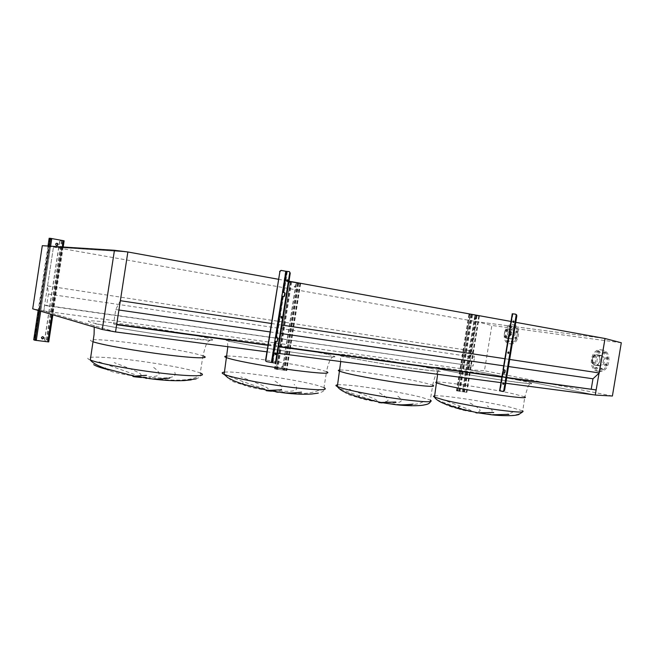 <?xml version="1.0" encoding="UTF-8"?>
<svg xmlns="http://www.w3.org/2000/svg" width="654" height="654" viewBox="0 0 654 654"><rect width="100%" height="100%" fill="white"/><g stroke="black" fill="none" stroke-linecap="round" stroke-linejoin="round"><path stroke-width="0.49" stroke-dasharray="3.27 2.45" d="M436.905 399.766C447.826 404.311 458.593 407.949 469.196 410.679M471.281 410.818C469.466 409.052 454.53 404.36 443.445 399.749M470.087 403.06C480.159 408.464 482.619 411.35 477.477 411.726M480.845 412.38C493.288 413.385 495.438 411.26 487.287 406.003M469.163 411.162C455.258 408.39 447.164 405.987 444.875 403.943M340.603 388.958C353.005 393.904 364.319 397.787 374.546 400.591M377.072 400.771C376.59 399.03 361.646 394.125 349.342 389.13M379.394 392.85C389.195 398.523 390.683 401.491 383.841 401.752M387.299 402.439C401.442 403.6 404.851 401.442 397.501 395.964M373.802 401.033C360.092 397.975 345.181 394.771 345.525 392.408M229.243 376.459C243.468 381.887 255.379 386.04 264.984 388.909M268.058 389.146C269.366 387.462 254.586 382.32 240.803 376.884M275.032 381.102C284.367 387.07 284.531 390.111 275.522 390.217M279.037 390.937C295.297 392.294 300.333 390.119 294.145 384.413M263.276 389.293C249.06 386.056 231.475 382.435 229.873 379.663M98.983 361.842L136.661 375.224M140.447 375.527C144.191 373.949 129.835 368.57 114.229 362.61M153.657 367.434C162.249 373.728 160.614 376.818 148.752 376.72M152.3 377.472C171.225 379.075 178.411 376.908 173.874 370.965M133.669 375.527L109.856 370.041M105.49 368.554C107.992 371.161 117.785 373.671 134.863 376.091M152.382 379.001C146.447 378.78 144.346 378.502 146.087 378.159M196.601 377.031C188.139 381.282 168.781 380.595 154.63 378.527M153.085 378.707C160.026 380.383 170.424 381.004 184.273 380.571M242.618 384.119C244.146 385.95 251.569 387.871 264.886 389.874M284.089 392.899C278.056 392.604 275.22 392.245 275.579 391.811M318.604 390.397C310.2 393.97 298.028 394.501 282.095 392.008M281.245 392.228C288.823 394.002 307.527 395.318 318.138 393.136L320.934 392.408M358.376 397.142C359.463 398.482 365.243 399.97 375.698 401.613M395.735 404.679L385.876 403.436M422.983 401.826C416.68 405.3 405.971 405.864 390.855 403.51M390.52 403.763L397.501 404.875M411.636 405.774C418.225 405.872 423.449 405.259 427.299 403.927M457.473 408.21C458.405 409.216 462.999 410.393 471.256 411.742M491.571 414.791L480.968 413.459M513.308 411.726C508.624 415.086 499.108 415.658 484.753 413.434M484.794 413.712L494.334 415.077M498.757 415.437C507.7 416.083 514.469 415.56 519.072 413.868M120.352 300.701L115.75 309.546L113.534 323.918L116.453 324.711L115.349 331.905L43.859 310.961L44.734 305.205L46.622 305.72L48.396 294.055L47.538 285.953L471.697 350.879L476.472 321.645L605.024 338.502L476.472 321.645L468.632 369.657L484.451 370.753L491.865 325.463L476.472 321.645L53.456 247.057L127.865 251.978L53.456 247.057L42.297 245.675M47.538 285.953L53.456 247.057L43.736 310.928L32.7 308.819M48.396 294.055L474.534 357.305L471.697 350.879M46.622 305.72L473.104 366.06L474.534 357.305M44.734 305.205L473.104 366.06M43.859 310.961L468.853 369.698L469.564 365.373M468.632 369.657L595.279 395.016L468.853 369.698M266.889 351.836L277.566 353.242M500.931 382.615L505.763 383.252M267.919 345.304L278.596 346.759M501.839 377.113L506.662 377.767M113.534 323.918L116.706 324.351M267.976 344.952L278.645 346.407M501.888 376.81L506.711 377.472M115.75 309.546L118.914 310.004M270.037 331.93L280.697 333.475M503.694 365.831L508.51 366.534M271.369 323.485L282.021 325.095M505.117 358.752L509.679 359.447M278.367 279.266L287.18 280.868M287.466 280.918L288.978 281.195M511.24 321.498L515.777 322.324M506.073 336.565L506.711 335.862L507.136 336.712L506.498 337.415L506.073 336.565M505.853 336.499L505.428 335.649L504.79 336.344L505.215 337.194L505.853 336.499M507.046 330.654L507.684 329.951L508.109 330.801L507.463 331.504L507.046 330.654M506.825 330.581L506.4 329.73L505.763 330.433L506.18 331.284L506.825 330.581M510.611 326.861L511.264 326.15L511.681 327L511.036 327.703L510.611 326.861M510.398 326.771L509.973 325.921L509.327 326.632L509.752 327.482L510.398 326.771M514.723 327.401L515.377 326.689L515.802 327.548L515.148 328.251L514.723 327.401M514.518 327.319L514.093 326.46L513.439 327.172L513.864 328.03L514.518 327.319M516.962 332.019L517.616 331.316L518.05 332.175L517.396 332.878L516.962 332.019M516.758 331.946L516.325 331.087L515.671 331.799L516.104 332.657L516.758 331.946M515.973 338.004L516.627 337.3L517.061 338.167L516.415 338.87L515.973 338.004M515.777 337.946L515.336 337.08L514.69 337.791L515.123 338.649L515.777 337.946M512.36 341.797L512.998 341.094L513.431 341.96L512.793 342.655L512.36 341.797M512.147 341.74L511.714 340.881L511.068 341.576L511.502 342.443L512.147 341.74M508.256 341.175L508.894 340.472L509.327 341.331L508.689 342.034L508.256 341.175M508.044 341.118L507.61 340.26L506.973 340.963L507.406 341.821L508.044 341.118M510.455 343.881L510.782 343.922C519.08 345.108 521.966 325.447 513.578 324.883L513.439 324.866C505.166 323.624 502.125 343.039 510.455 343.881M509.172 343.669L509.499 343.71C517.788 344.895 520.674 325.218 512.295 324.654L512.147 324.637C503.882 323.395 500.841 342.827 509.172 343.669M509.965 338.829L510.104 338.846C514.167 339.434 515.605 329.804 511.502 329.493L511.403 329.485C507.349 328.88 505.869 338.453 509.965 338.829M506.736 338.29L506.875 338.306C510.929 338.895 512.376 329.24 508.272 328.929L508.183 328.921C504.128 328.316 502.648 337.914 506.736 338.29M506.768 338.077C502.869 337.717 504.283 328.561 508.15 329.134L508.24 329.15C512.147 329.444 510.774 338.649 506.899 338.085L506.768 338.077M512.752 329.935L512.662 329.927C508.787 329.346 507.381 338.47 511.289 338.829L511.42 338.846C515.295 339.41 516.668 330.237 512.752 329.935M593.341 362.954L594.11 362.193L594.674 363.166L593.914 363.935L592.769 361.981L592.009 362.741L592.573 363.722L593.333 362.954M594.445 356.348L595.214 355.58L595.769 356.553L595.001 357.321L593.881 355.359L593.113 356.128L593.668 357.1L594.437 356.332M598.827 352.212L599.604 351.435L600.168 352.408L599.391 353.176L598.827 352.212M598.827 352.179L598.271 351.206L597.494 351.983L598.05 352.956L598.827 352.179M603.977 352.972L604.762 352.195L605.334 353.176L604.541 353.953L603.977 352.972M603.994 352.947L603.421 351.966L602.636 352.743L603.201 353.724L603.994 352.947M606.863 358.261L607.656 357.485L608.228 358.474L607.443 359.25L606.307 357.264L605.522 358.04L606.103 359.03L606.887 358.253M605.743 364.965L606.528 364.196L607.108 365.185L606.332 365.962L605.743 364.965M605.768 364.973L605.179 363.984L604.402 364.752L604.983 365.749L605.768 364.973M601.288 369.093L602.056 368.325L602.636 369.314L601.868 370.082L601.288 369.093M601.296 369.109L600.715 368.12L599.947 368.881L600.527 369.878L601.296 369.109M596.154 368.227L596.922 367.466L597.494 368.455L596.734 369.216L595.581 367.262L594.821 368.022L595.393 369.011L596.154 368.243M598.95 371.366L599.628 371.447C609.92 372.698 612.839 351.002 602.498 350.094L602.105 350.045C591.829 348.696 588.665 370.107 598.95 371.366M597.609 371.161L598.279 371.243C608.58 372.494 611.498 350.773 601.165 349.865L600.764 349.816C590.497 348.468 587.325 369.902 597.609 371.161M595.189 364.973C590.374 364.425 591.837 354.329 596.636 354.942L596.857 354.975C601.688 355.441 600.282 365.602 595.467 365.006L595.189 364.973M601.557 355.751L601.337 355.727C596.522 355.106 595.075 365.169 599.898 365.709L600.176 365.741C604.991 366.346 606.389 356.217 601.557 355.751M598.516 365.741L598.811 365.774C603.863 366.404 605.326 355.776 600.258 355.286L600.029 355.261C594.985 354.607 593.456 365.169 598.516 365.741M595.148 365.218L595.442 365.251C600.486 365.872 601.958 355.212 596.898 354.73L596.669 354.705C591.633 354.051 590.104 364.646 595.148 365.218M612.397 396.013L484.451 370.753M621.3 342.753L491.865 325.463M115.529 331.962L43.736 310.928M464.381 389.473L463.997 388.574L463.057 389.31L463.441 390.209L464.381 389.473M462.779 389.244L463.719 388.509L464.103 389.408L463.163 390.144L462.779 389.244M475.883 319.07L475.384 318.097L474.567 318.833L475.057 319.806L475.883 319.07M474.281 318.8L475.106 318.065L475.597 319.029L474.779 319.773L474.281 318.8M470.112 315.383L469.392 314.345L478.957 315.939L475.777 315.514L474.706 316.209L475.499 315.473L479.382 316.005L468.967 314.28L470.112 315.383L457.923 390.078L456.909 390.871L466.899 392.359L457.113 390.855M470.389 315.416L457.923 390.078M474.706 316.209L462.55 390.642L463.343 391.64M463.073 391.574L462.55 390.642M474.984 316.25L462.828 390.708M457.391 390.92L458.192 390.144M508.371 353.43L509.221 352.841L508.599 352.007M513.439 322.463L514.314 321.866L513.709 321.057M503.318 384.339L504.136 383.767L503.498 382.917M512.237 313.781L515.883 314.476L516.48 315.71L504.242 390.176L503.621 391.247L500.138 390.83L503.253 391.517M516.447 314.599L512.785 313.855L515.957 314.214M504.308 373.279L505.076 372.862L505.436 370.671L505.15 370.05L503.596 369.755L509.441 335.003L510.897 335.208L511.346 334.709L511.706 332.518L511.093 331.872M509.474 335.02L503.392 369.698L509.441 335.003M499.607 390.716L503.245 391.166M283.362 367.295L282.986 366.338L281.637 367.082L282.005 368.038L283.362 367.295M281.4 367.017L282.749 366.273L283.125 367.229L281.768 367.973L281.4 367.017M296.09 287.016L295.453 285.904L294.382 286.714L295.011 287.834L296.09 287.016M294.145 286.689L295.216 285.872L295.853 286.992L294.774 287.809L294.145 286.689M289.967 282.904L289.55 281.8L288.88 281.661L300.137 283.55L297.169 283.182L295.927 283.975L296.932 283.157L300.611 283.632L288.365 281.58L289.313 281.776L289.967 282.904L276.478 368.038L275.015 368.921L286.804 370.638L275.457 368.913M290.204 282.929L276.478 368.038M295.927 283.975L282.479 368.774L283.411 369.902M283.182 369.845L282.479 368.774M296.164 283.999L282.716 368.831M275.694 368.97L276.707 368.104M42.077 338.821L41.341 337.407L42.984 336.704M56.726 245.52L55.525 244.155L56.784 243.214M49.156 238.269L50.587 238.571L51.568 239.92L36.51 338.895L35.316 339.941L34.294 339.859L48.731 341.919M51.568 239.92L36.51 338.895M33.714 339.794L35.177 339.884M51.723 239.92L50.742 238.579L49.737 238.375L50.898 238.416L63.577 240.713L61.084 240.451L59.612 241.367L60.928 240.443L64.149 240.819M47.595 341.47L62.947 240.762L47.595 341.47M59.612 241.367L44.595 339.876L45.723 341.2M45.576 341.143L44.595 339.876M59.767 241.375L44.75 339.933M35.316 339.941L36.657 338.952M275.865 353.135L276.495 353.961L275.686 354.509M287.474 280.018L288.079 280.803L287.237 281.392M281.67 316.61L282.283 317.419L281.457 317.983M284.678 292.698L285.373 293.45L284.564 296.654L281.604 296.221L285.561 271.255L289.836 271.729M274.803 341.192L275.105 337.284L276.863 337.57L278.032 337.824L278.236 338.535L277.827 341.118L276.961 341.601M266.521 361.58L275.367 363.101M280.95 270.388L285.561 271.255M274.803 341.216L271.173 362.161M281.915 296.262L275.416 337.35M436.929 382.067C443.911 381.519 490.598 388.713 513.439 393.831L524.794 396.831L522.595 411.93M518.516 380.187C501.087 376.688 471.174 371.693 452.045 369.077C431.591 366.387 429.204 366.763 444.884 370.229C461.389 373.687 496.321 379.557 516.325 382.206C536.018 384.658 536.754 383.98 518.516 380.187M472.654 411.865L480.739 412.715M434.673 395.85C441.703 394.795 488.424 401.908 511.199 407.458L522.489 410.818M339.99 370.033C349.097 369.453 401.924 377.481 424.054 382.762L432.727 385.165L430.299 400.084L430.512 401.581M429.67 368.169C413.173 364.711 381.862 359.471 359.953 356.471C337.881 353.43 329.379 353.283 344.805 356.683C359.88 360.043 396.725 366.265 419.999 369.355C443.363 372.273 446.584 371.881 429.67 368.169M377.481 401.777L386.792 402.758M337.595 384.871C346.751 383.661 399.627 391.566 421.683 397.37L430.299 400.084M227.044 356.07C238.947 355.424 300.211 364.564 320.91 369.984L326.526 371.636L323.975 387.601C324.94 389.67 323.975 391.223 321.089 392.277L318.138 393.136M327.18 354.304C312.122 350.945 279.315 345.426 253.973 341.96C228.499 338.453 214.962 337.693 228.303 340.922C241.22 344.102 280.141 350.707 307.552 354.345C335.592 357.877 342.132 357.861 327.18 354.304M267.159 390.078L278.007 391.231M224.494 372.151C236.446 370.728 297.791 379.663 318.4 385.721L323.975 387.601M93.056 341.764C83.589 338.51 102.106 339.246 129.59 342.737C156.993 346.187 188.875 351.705 200.574 355.081L202.936 355.833C205.192 346.873 206.819 342.222 207.817 341.87L210.98 339.696C212.615 339.867 212.746 340.072 211.373 340.293L181.272 337.48C159.339 334.595 138.82 331.504 119.723 328.194L95.108 323.746C94.176 323.983 93.898 325.103 94.25 327.106M207.645 338.126C194.737 334.954 160.328 329.134 130.686 325.079C100.978 320.991 80.736 319.405 90.963 322.34C100.683 325.21 141.844 332.257 174.577 336.606C207.449 340.987 220.962 341.355 207.645 338.126M137.773 376.369L150.567 377.726M90.252 360.002C80.875 356.226 99.482 356.291 126.999 359.504C154.434 362.668 186.284 368.316 197.9 372.134L200.255 373.001L202.936 355.833M469.261 314.345L456.786 390.814M469.163 314.296L456.664 390.863M471.289 314.558L458.756 391.354M472.515 314.746L459.975 391.558M479.096 315.939L466.604 392.359M479.186 315.988L466.711 392.31M477.044 315.719L464.61 391.82M475.826 315.539L463.4 391.615M476.104 315.571L463.678 391.672M476.717 315.661L464.283 391.779M478.859 315.923L466.384 392.269M478.81 315.898L466.327 392.294M472.237 314.713L459.697 391.493M471.624 314.615L459.092 391.386M469.49 314.353L456.999 390.904M469.539 314.378L457.056 390.879M512.564 313.855L509.638 331.684M503.188 373.058L500.269 390.863M512.916 313.863L509.981 331.717M512.94 313.895L510.014 331.725M502.852 372.968L499.934 390.749M503.22 373.066L500.302 390.83M505.15 370.05L504.741 369.992M505.436 370.671L505.027 370.614M505.076 372.862L504.667 372.805M511.706 332.518L511.297 332.445M511.346 334.709L510.938 334.644M288.839 281.694L275.032 368.856M288.455 281.588L274.631 368.881M290.27 281.768L276.389 369.363M291.602 281.972L277.721 369.592M300.145 283.525L286.321 370.63M300.513 283.623L286.705 370.605M298.682 283.435L284.923 370.123M297.349 283.231L283.607 369.894M297.595 283.256L283.836 369.96M298.257 283.362L284.498 370.074M300.088 283.55L286.28 370.556M299.908 283.493L286.092 370.565M291.365 281.948L277.484 369.535M290.695 281.849L276.822 369.412M288.88 281.661L275.056 368.93M289.076 281.719L275.26 368.921M50.015 238.465L34.597 339.818M47.971 246.035L38.177 310.446M49.124 246.108L39.289 310.773L49.132 246.108M50.611 246.206L40.72 311.198M62.351 246.959L52.042 314.566M63.201 247.008L52.868 314.811M61.492 240.541L46.148 341.208M61.648 240.549L46.295 341.274M62.375 240.664L47.023 341.396L62.375 240.664M63.577 240.713L48.159 341.846M63.16 240.615L47.726 341.838M51.625 238.522L36.117 340.44M50.889 238.416L35.39 340.309L50.898 238.416M49.737 238.375L34.294 339.859M50.162 238.473L34.736 339.876M283.362 296.491L276.863 337.57M276.25 341.445L272.922 362.463M287.319 271.516L283.983 292.616M276.863 341.625L277.41 341.699M277.255 341.045L277.827 341.118M277.664 338.453L278.236 338.535M277.459 337.742L278.032 337.824M283.975 296.548L284.547 296.646M284.392 295.943L284.964 296.041M284.801 293.352L285.373 293.45M284.613 292.665L285.16 292.763M437.624 374.292L437.69 368.84L445.055 370.278C458.34 373.025 484.001 377.489 504.054 380.464C524.999 383.326 533.991 384.364 531.04 383.579C530.075 383.702 529.086 384.65 528.089 386.432L524.794 396.831M340.742 361.548C340.382 357.983 340.489 356.16 341.061 356.087L345.108 356.79C357.877 359.561 387.242 364.687 410.172 367.981C433.913 371.071 443.682 372.101 439.455 371.08C438.319 371.219 437.215 372.281 436.144 374.276C434.918 376.197 432.695 384.143 432.727 385.165M227.845 346.702C227.461 343.342 227.649 341.527 228.426 341.265L228.99 341.29C239.356 343.432 270.208 349.13 296.197 352.768C322.152 356.659 338.985 357.697 333.842 356.61C332.551 356.741 331.325 357.885 330.18 360.027C328.864 362.095 326.526 370.417 326.526 371.636M200.255 373.001C201.514 375.273 200.623 377.015 197.582 378.241L191.148 379.892M505.428 335.649L506.711 335.862M506.4 329.73L507.684 329.951M509.973 325.921L511.264 326.15M514.093 326.46L515.377 326.689M516.325 331.087L517.616 331.316M515.336 337.08L516.627 337.3M511.714 340.881L512.998 341.094M507.61 340.26L508.894 340.472M510.782 343.922L509.499 343.71M510.104 338.846L506.875 338.306M512.662 329.927L508.15 329.134M592.769 361.981L594.11 362.193M593.881 355.359L595.214 355.58M598.271 351.206L599.604 351.435M603.421 351.966L604.762 352.195M606.307 357.264L607.656 357.485M605.179 363.984L606.528 364.196M600.715 368.12L602.056 368.325M595.581 367.262L596.922 367.466M599.628 371.447L598.279 371.243M601.337 355.727L596.636 354.942M598.811 365.774L595.442 365.251M600.029 355.261L596.669 354.705M600.176 365.741L595.467 365.006M602.105 350.045L600.764 349.816M595.393 369.011L596.734 369.216M600.527 369.878L601.868 370.082M604.983 365.749L606.332 365.962M606.103 359.03L607.443 359.25M603.201 353.724L604.541 353.953M598.05 352.956L599.391 353.176M593.668 357.1L595.001 357.321M592.573 363.722L593.914 363.935M511.42 338.846L506.899 338.085M511.403 329.485L508.183 328.921M513.439 324.866L512.147 324.637M507.406 341.821L508.689 342.034M511.502 342.443L512.793 342.655M515.123 338.649L516.415 338.87M516.104 332.657L517.396 332.878M513.864 328.03L515.148 328.251M509.752 327.482L511.036 327.703M506.18 331.284L507.463 331.504M505.215 337.194L506.498 337.415M468.967 314.28L456.484 390.806M479.382 316.005L466.899 392.359M478.957 315.939L466.474 392.294M469.392 314.345L456.909 390.871M512.785 313.855L509.85 331.701M509.311 334.987L503.596 369.755M503.065 373.033L500.138 390.83M503.555 384.429L503.139 384.38M513.668 322.569L513.259 322.496M508.608 353.52L508.199 353.462M288.365 281.58L274.541 368.848M300.611 283.632L286.804 370.638M300.137 283.55L286.329 370.573M288.839 281.661L275.015 368.921M275.645 352.882L276.151 352.947M287.261 279.757L287.768 279.847M281.449 316.348L281.956 316.43M276.879 341.625L277.451 341.707M283.991 296.556L284.564 296.654M281.163 318.163L281.735 318.253M286.942 281.563L287.507 281.67M275.399 354.697L275.972 354.77"/><path stroke-width="0.98" d="M459.28 406.608L457.473 408.21L444.875 403.943L444.973 403.371M109.856 370.041C101.722 368.169 96.326 366.371 93.685 364.654M105.433 368.071L105.49 368.554L134.381 376.164L146.512 375.314M169.787 378.069C162.756 378.911 156.952 379.222 152.382 379.001C164.293 380.481 174.929 381.004 184.273 380.571L196.175 378.895M141.485 377.497C133.302 376.794 130.939 376.352 134.381 376.164L152.382 379.001M242.928 383.048L242.618 384.119L267.927 390.43L281.572 389.792M301.51 392.163C294.758 392.948 288.954 393.185 284.089 392.899C294.447 394.141 303.652 394.509 311.713 394.01L318.138 393.136M271.443 391.215C265.671 390.732 264.502 390.471 267.927 390.43L284.089 392.899M359.381 395.727L358.376 397.142L380.841 402.472L395.817 402.047M413.132 404.115C406.608 404.842 400.812 405.03 395.735 404.679L380.841 402.472C377.628 402.423 378.061 402.562 382.14 402.897M397.501 404.875L411.636 405.774M508.926 414.366L491.571 414.791L477.592 412.772L493.729 412.543M477.551 412.968C474.681 412.739 474.69 412.674 477.592 412.772L457.473 408.21M494.334 415.077L498.757 415.437M115.537 331.938L266.889 351.836M277.566 353.242L500.931 382.615M505.763 383.252L595.279 395.016L596.121 389.931L506.662 377.767M116.649 324.744L267.919 345.304M278.596 346.759L501.839 377.113M506.711 377.472L596.121 389.931M116.706 324.351L267.976 344.952M278.645 346.407L501.888 376.81M508.51 366.534L592.965 378.789L591.265 388.983M118.914 310.004L270.037 331.93M280.697 333.475L503.694 365.831M509.679 359.447L599.277 372.96L592.965 378.789M278.367 279.266L127.865 251.978L114.45 250.278L102.269 329.493L115.529 331.962L127.865 251.978L120.352 300.701L271.369 323.485M282.021 325.095L505.117 358.752M515.777 322.324L605.024 338.502L599.277 372.96M288.978 281.195L511.24 321.498M595.59 395.081L612.397 396.013L621.3 342.753L605.024 338.502L595.279 395.016M114.45 250.278L42.297 245.675L32.7 308.819L102.269 329.493M507.757 352.596L508.371 351.917L508.812 352.776L508.199 353.462L507.757 352.596M508.599 352.007L508.371 353.43M512.842 321.654L513.48 320.951L513.905 321.793L513.259 322.496L512.842 321.654M513.709 321.057L513.439 322.463M502.681 383.489L503.261 382.827L503.727 383.71L503.139 384.38L502.681 383.489M503.498 382.917L503.318 384.339M509.098 334.938L509.311 331.611L511.011 331.848L510.938 334.644L510.488 335.142L508.771 334.897L503.057 369.665L504.741 369.992L505.027 370.614L504.242 373.287L502.525 372.943L503.384 369.739M515.622 314.149L516.537 315.4L515.548 314.133L512.237 313.781M516.137 315.326L503.768 390.536L504.185 390.585L502.934 391.476L503.768 390.536M503.351 391.533L499.599 390.74L502.525 372.943M516.537 315.4L504.185 390.585M503.76 369.804L503.065 373.033L504.308 373.279M511.093 331.872L509.85 331.701L509.474 334.995M516.447 314.599L516.856 315.751L504.61 390.258L503.932 391.206M43.769 337.938C43.328 336.458 42.567 336.295 41.488 337.464L41.447 337.652C41.905 339.14 42.665 339.287 43.728 338.102L43.769 337.938M42.984 336.704L43.581 338.044L42.077 338.821M57.993 244.58C57.854 243.402 57.241 243.018 56.138 243.427L55.68 244.163C55.852 245.397 56.497 245.757 57.617 245.258L57.993 244.58M56.784 243.214L57.838 244.571L56.726 245.52M52.868 314.811L48.731 341.919L34.809 340.243L33.714 339.794L38.177 310.446M63.201 247.008L64.149 240.819L50.317 238.309L49.156 238.269L47.971 246.035M50.317 238.309L49.124 246.108L50.317 238.309M275.686 354.509L275.865 353.135M275.923 353.888L275.579 352.874L275.064 353.675L275.399 354.697L275.923 353.888M287.237 281.392L287.474 280.018M287.507 280.697L287.204 279.74L286.632 280.607L286.942 281.563L287.507 280.697M281.457 317.983L281.67 316.61M281.711 317.329L281.383 316.34L280.844 317.182L281.163 318.163L281.711 317.329M276.29 337.489L275.416 337.35L274.803 341.216L276.879 341.625L277.255 341.045L277.664 338.453L277.459 337.742L276.29 337.489L282.798 296.393L283.991 296.556L284.801 293.352L284.596 292.665L282.528 292.379L284.678 292.698M289.33 271.631L290.262 273.086L289.264 271.623L285.872 271.279L281.915 296.262L282.798 296.393M290.262 273.086L276.184 361.973L275.448 363.117L266.824 361.662L265.843 361.196L265.573 360.141L266.137 361.278M276.961 341.601L274.803 341.192M285.872 271.279L281.253 270.413L279.904 271.5L265.876 360.223M279.904 271.5L265.573 360.141M289.697 272.98L275.612 361.899L276.184 361.973M275.448 363.117L274.876 363.044L275.612 361.899M279.601 271.475L281.048 270.396M266.562 361.588L265.843 361.196M524.794 396.831C527.794 398.409 519.554 397.861 500.081 395.171C481.589 392.523 457.964 388.288 445.57 385.427L436.758 383.023C435.384 382.459 435.433 382.14 436.929 382.067M522.489 410.818C525.432 412.723 517.159 412.404 497.669 409.845C479.178 407.295 455.576 402.921 443.232 399.798L434.469 397.092C433.111 396.43 433.177 396.022 434.673 395.85M432.727 385.165C436.733 387.135 427.61 386.653 405.366 383.718C384.282 380.816 357.771 376.058 345.835 373.074L339.769 371.317C337.791 370.548 337.865 370.123 339.99 370.033M430.299 400.084C434.24 402.447 425.075 402.259 402.807 399.512C381.715 396.749 355.236 391.836 343.358 388.541L337.333 386.547C335.379 385.647 335.469 385.083 337.595 384.871M326.526 371.636C331.791 374.072 321.416 373.663 295.404 370.417C270.789 367.18 240.623 361.768 229.783 358.703L226.75 357.754C224.003 356.741 224.101 356.177 227.044 356.07M323.975 387.601C329.158 390.512 318.735 390.479 292.681 387.511C268.05 384.478 237.925 378.895 227.151 375.437L224.142 374.358C221.428 373.172 221.542 372.437 224.494 372.151M200.255 373.001C208.552 376.352 192.938 376.802 163.287 373.377C133.735 370.001 98.95 363.591 90.293 360.019L90.252 360.002M202.936 355.833C211.316 358.719 195.799 358.498 166.181 354.762C136.661 351.075 101.836 344.854 93.097 341.78L93.056 341.764M512.507 313.789L509.572 331.643M509.033 334.93L503.318 369.723M502.779 373.001L499.852 390.806M34.809 340.243L39.297 310.773L34.801 340.235M51.78 238.53L50.611 246.206M40.72 311.198L36.264 340.497M63.324 240.623L62.351 246.959M52.042 314.566L47.881 341.895M281.915 296.262L275.416 337.35M275.677 341.363L272.35 362.39M274.803 341.216L271.475 362.242M286.754 271.41L283.411 292.518M444.875 403.943C439.226 401.679 435.76 399.39 434.469 397.092L437.624 374.292M358.376 397.142L345.574 392.425C341.65 390.732 338.903 388.77 337.333 386.547L340.742 361.548M242.618 384.119L234.05 380.898L227.894 377.726L224.142 374.358L227.845 346.702M105.49 368.554L102.147 367.27C96.261 364.932 92.312 362.52 90.293 360.019L94.078 334.521L94.25 327.106M191.148 379.892L184.273 380.571M430.512 401.581C429.85 403.06 428.403 404.041 426.187 404.524L423.097 405.161C418.969 405.938 406.428 405.995 395.735 404.679M522.595 411.93L518.54 414.652L515.663 415.225C512.442 415.846 500.915 415.928 491.571 414.791M512.245 313.765L509.311 331.611"/></g></svg>
